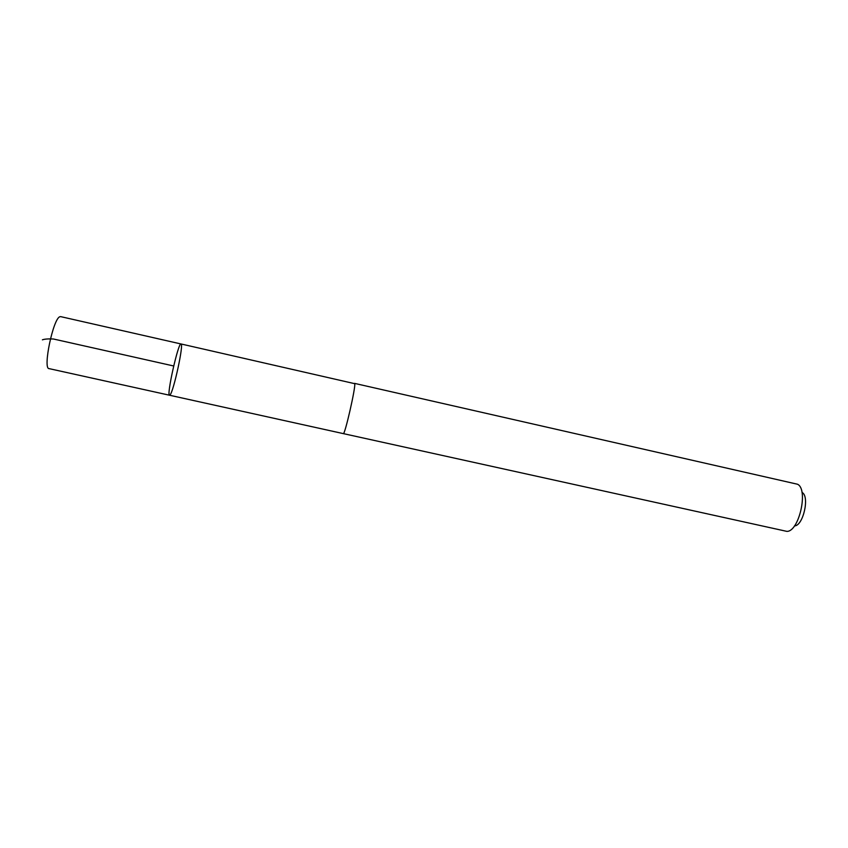 <?xml version="1.0" encoding="UTF-8"?>
<svg xmlns="http://www.w3.org/2000/svg" width="848" height="848" viewBox="0 0 848 848"><rect width="100%" height="100%" fill="white"/><g stroke="black" fill="none" stroke-linecap="round" stroke-linejoin="round"><path stroke-width="1.27" d="M170.066 394.892L169.547 395.232C166.24 396.069 178.398 341.808 181.037 343.97C183.995 343.525 173.734 391.129 170.066 394.892M60.685 316.633L59.922 316.728C53.244 318.191 42.644 368.901 49.036 368.615L169.547 395.232C166.24 396.069 178.398 341.808 181.037 343.97L60.685 316.633M354.506 383.391L354.718 383.699C355.895 386.836 344.754 435.554 343.313 433.604L343.26 433.593M181.037 343.97L354.718 383.678C355.895 386.826 344.754 435.565 343.313 433.614L169.547 395.232M354.57 383.381L797.512 484.24C808.685 489.222 799.039 531.897 786.849 531.378L343.313 433.614M802.007 492.434C809.967 496.101 803.204 526.089 794.459 525.898M42.4 339.825C44.594 339.03 48.262 338.744 53.424 338.999L173.681 365.986"/></g></svg>
